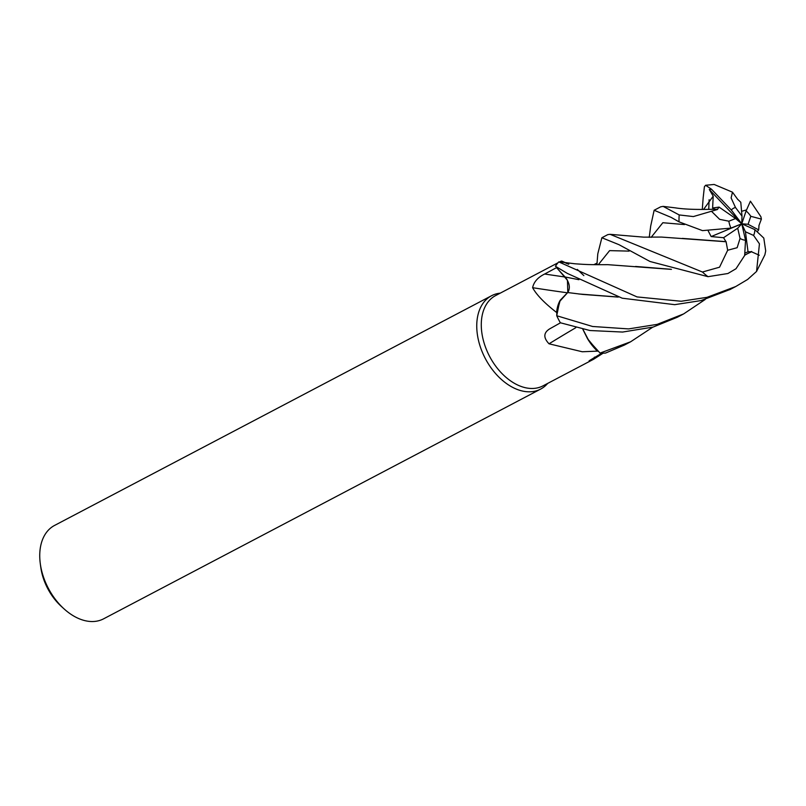 <?xml version="1.0" encoding="UTF-8"?>
<svg xmlns="http://www.w3.org/2000/svg" width="806" height="806" viewBox="0 0 806 806"><rect width="100%" height="100%" fill="white"/><g stroke="black" fill="none" stroke-linecap="round" stroke-linejoin="round"><path stroke-width="1.21" d="M583.846 275.602L577.318 269.416M568.774 264.237L565.832 263.129M649.243 237.367L650.704 226.012L654.14 210.265L671.126 217.378L679.045 221.852L702.5 230.627L730.982 228.108L741.762 223.786L745.429 231.765L753.59 235.433L759.443 243.835L756.552 271.451L747.646 279.45L735.717 286.543L707.023 297.323L681.191 301.263L637.042 296.92L558.77 261.9L561.036 262.061A50.98 33.58 62.3 0 1 561.298 261.819L561.258 261.073L562.034 261.184L565.379 262.675M618.252 297.092L582.516 294.392L567.646 292.538L560.23 300.215A40.31 26.558 62.3 0 0 556.614 312.486C544.554 303.147 536.554 294.885 532.615 287.692C533.834 281.929 537.854 277.365 544.665 274.02L556.533 267.632A50.98 33.58 62.3 0 1 556.583 267.542A50.98 33.58 62.3 0 0 556.583 267.542L567.454 280.357L567.797 292.558M705.24 299.449L683.659 313.907L657.152 324.375L628.609 328.908L592.581 326.48L556.745 315.74L559.596 301.535L567.696 292.548L559.606 301.525L556.745 315.599L556.815 312.98A50.98 33.58 62.3 0 1 556.614 312.486M652.729 327.186L630.594 341.804L600.057 353.078L588.803 340.626L582.919 329.322L588.803 340.626L597.84 351.204A50.98 33.58 62.3 0 1 597.447 351.134L582.244 351.759L549.027 343.799C543.194 337.654 543.476 332.646 549.863 328.757L560.462 322.813M557.964 262.806L495.579 295.601A50.98 33.58 62.3 0 0 483.257 339.971A50.98 33.58 62.3 0 0 518.369 385.339A50.98 33.58 62.3 0 0 543.022 385.852L592.914 359.627L589.115 360.796L601.81 353.179M500.244 293.152A52.743 34.739 62.3 0 0 491.549 295.731A52.743 34.739 62.3 0 0 478.794 341.633A52.743 34.739 62.3 0 0 515.125 388.563A52.743 34.739 62.3 0 0 540.625 389.096A52.743 34.739 62.3 0 0 547.687 383.404M491.549 295.731L54.536 525.452A52.743 34.739 62.3 0 0 40.3 563.726A52.743 34.739 62.3 0 0 64.027 608.852A52.743 34.739 62.3 0 0 78.111 618.293A52.743 34.739 62.3 0 0 103.621 618.817L540.625 389.096M40.3 563.726L40.784 567.313A45.71 30.104 62.3 0 0 61.347 606.414L64.027 608.852M556.533 267.632L565.097 277.012A11.395 7.506 -117.7 0 1 567.454 280.357M567.223 292.78A892.514 316.516 16.4 0 1 532.615 287.692M560.23 300.215L556.815 312.98M582.839 329.301L587.483 338.621A40.31 26.558 62.3 0 0 597.447 351.134M575.766 327.71A892.514 434.797 -33.4 0 0 549.027 343.799M587.483 338.621L597.84 351.204M594.435 357.129A892.514 793.638 -134.7 0 0 593.639 359.234L592.914 359.627M603.12 353.189L593.639 359.234M593.881 264.66L597.135 263.038M564.553 262.555A40.31 26.558 62.3 0 0 561.298 261.819M671.428 269.375L607.815 264.67C589.327 264.781 586.033 264.57 574.769 263.764L561.036 262.061M596.924 264.711L597.79 253.83L601.87 237.74L618.998 244.692L650.009 261.497L707.99 276.68L727.899 273.516L735.999 268.741L744.663 255.472L745.53 240.228L741.762 223.786L711.164 236.571L723.576 237.71L725.934 241.649L682.37 238.395M556.745 315.74A52.733 34.739 62.3 0 0 560.361 322.773L589.952 330.52L622.625 332.052L653.112 327.075L677.302 317.252L683.206 314.149M558.77 261.9A52.733 34.739 62.3 0 0 555.455 266.282L567.313 273.395L622.222 298.2L674.723 304.668L701.059 300.578L730.296 289.394M703.225 197.319L704.414 186.7L705.593 185.269L711.497 189.239L709.3 189.501L713.209 196.16L712.615 207.998L719.083 207.102L717.421 209.369M726.055 241.568L727.667 250.253L719.546 267.199L702.429 272.015L610.071 234.314L607.805 234.627M717.562 209.469L693.362 216.572L679.206 214.94L663.137 206.386L660.668 206.83L654.14 210.265M758.909 225.599L761.388 219.111L760.894 216.713L750.416 201.198L746.094 210.95L741.762 223.786L737.712 228.209L740.049 238.455L737.147 247.704L727.667 250.253M618 297.011L578.607 293.958M756.552 271.451L764.884 254.837L765.7 250.918L763.796 238.072L754.869 229.629L741.762 223.786L741.994 216.109L735.505 207.525A17.581 11.576 62.3 0 0 731.324 210.003L741.762 223.786L735.586 218.537L728.866 221.207L719.637 219.343L711.627 211.424M757.68 231.181L758.678 229.871L759 225.64M567.746 292.689C570.507 288.064 569.63 282.835 565.127 276.982L578.94 279.702M717.3 209.298L713.592 209.248C696.908 209.731 684.153 209.268 675.327 207.857L663.137 206.386M600.057 353.078A52.733 34.739 62.3 0 0 605.608 353.038L624.378 345.069M635.591 266.454L671.237 269.305M744.835 254.958L751.635 251.704L748.039 251.784L745.419 252.872M751.595 251.472L744.774 255.17M751.655 251.845L759.282 255.23M708.262 231L711.164 236.571M725.843 241.729L661.434 237.065L643.752 237.145L610.071 234.324M746.437 209.953L741.57 211.313M741.994 216.109L740.785 202.256L737.853 199.475M709.109 199.737L708.736 209.379M737.863 199.596L732.473 192.181L714.156 184.463L705.593 185.269M758.678 229.871L748.079 224.29L750.789 216.31L761.388 219.111M719.083 207.102L735.586 218.537M745.429 231.765L748.039 251.784M723.576 237.71L737.712 228.209M735.505 207.515L731.123 197.954L732.473 192.181M714.872 209.228L712.615 207.998M709.3 189.501L741.762 223.786L748.079 224.29M711.497 189.239L731.324 210.003M565.097 277.012A890.076 315.66 16.4 0 1 544.665 274.02M740.049 238.455A17.581 11.576 62.3 0 0 741.439 239.17A17.581 11.576 62.3 0 0 745.53 240.228M702.429 272.015A52.743 34.739 62.3 0 0 707.99 276.68M679.206 214.94A52.743 34.739 62.3 0 0 679.045 221.852M713.209 196.16L703.578 209.449M629.123 251.119L609.608 250.626L598.294 264.721M684.465 224.572L662.834 222.728L651.117 237.387M728.866 221.207A17.581 11.576 62.3 0 0 730.982 228.108M750.789 216.31A17.581 11.576 62.3 0 0 746.094 210.95M753.59 235.433A17.581 11.576 62.3 0 0 754.869 229.629M561.268 261.073L559.626 261.93M601.88 237.74L607.805 234.617M703.205 197.319L702.288 209.459M624.227 345.149L630.604 341.794M729.551 289.787L735.717 286.543"/></g></svg>
